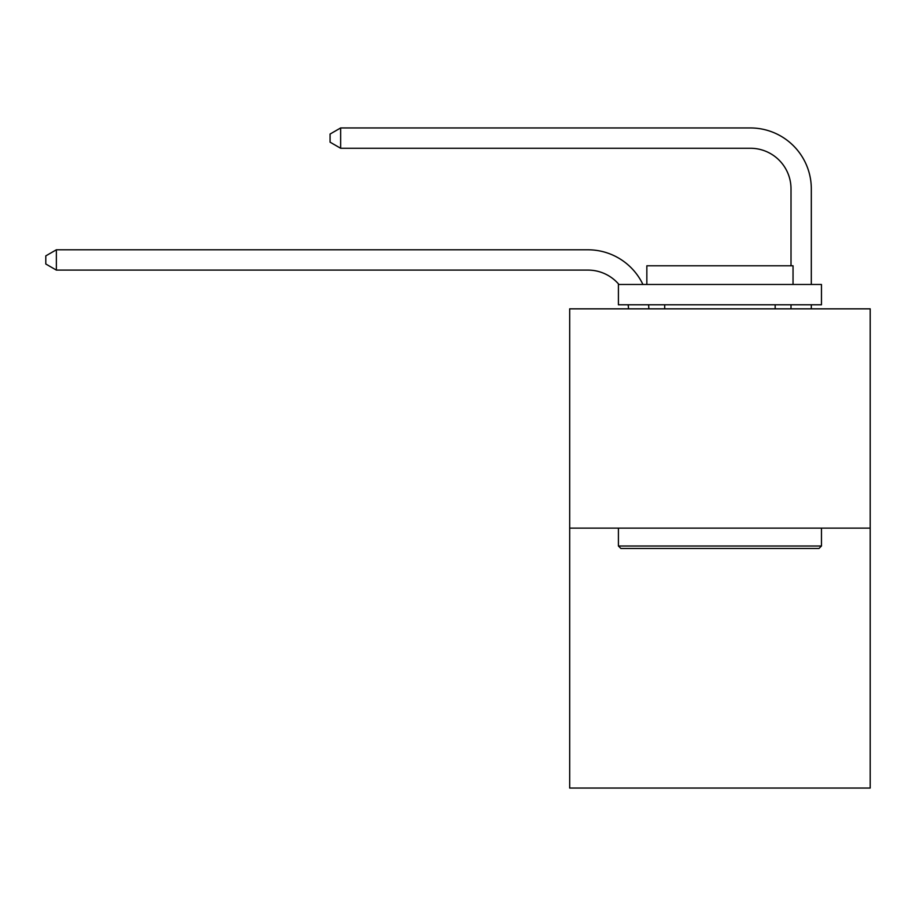 <?xml version="1.0" encoding="UTF-8"?>
<svg xmlns="http://www.w3.org/2000/svg" width="916" height="916" viewBox="0 0 916 916"><rect width="100%" height="100%" fill="white"/><g stroke="black" fill="none" stroke-linecap="round" stroke-linejoin="round"><path stroke-width="1.37" d="M870.2 528.131L870.2 308.841L569.683 308.841L569.683 788.046L870.2 788.046L870.2 528.131L569.683 528.131M628.525 308.841A40.613 40.613 0 0 0 628.136 304.776A40.613 40.613 0 0 1 628.525 308.841A40.613 40.613 0 0 0 628.136 304.776A40.613 40.613 0 0 1 628.525 308.841A40.613 40.613 0 0 0 628.136 304.776A40.613 40.613 0 0 1 628.525 308.841M587.957 270.094A40.613 40.613 0 0 1 618.953 284.475A40.613 40.613 0 0 0 587.957 270.094A40.613 40.613 0 0 1 618.953 284.475A40.613 40.613 0 0 0 587.957 270.094A40.613 40.613 0 0 1 618.953 284.475A40.613 40.613 0 0 0 587.957 270.094L56.357 270.094L45.8 264.003L45.8 255.885L56.357 249.793L587.957 249.793A60.914 60.914 0 0 1 642.929 284.475M791.012 265.789L791.012 188.868A40.613 40.613 0 0 0 750.399 148.266L340.637 148.266L330.081 142.175L330.081 134.045L340.637 127.954L750.399 127.954A60.914 60.914 0 0 1 811.313 188.868L811.313 284.475M56.357 270.094L56.357 249.793L587.957 249.793M791.012 188.868A40.613 40.613 0 0 0 750.399 148.266A40.613 40.613 0 0 1 791.012 188.868A40.613 40.613 0 0 0 750.399 148.266A40.613 40.613 0 0 1 791.012 188.868A40.613 40.613 0 0 0 750.399 148.266M340.637 148.266L340.637 127.954L750.399 127.954M819.03 548.444L620.853 548.444L618.415 546.005L821.469 546.005L819.03 548.444M618.415 284.475L821.469 284.475L821.469 304.776L618.415 304.776L618.415 284.475M793.038 284.475L793.038 265.789L646.845 265.789L646.845 284.475M618.415 528.131L618.415 546.005M821.469 528.131L821.469 546.005M664.707 304.776L664.707 308.841M775.165 304.776L775.165 308.841M648.585 304.776A60.914 60.914 0 0 1 648.837 308.841M811.313 304.776L811.313 308.841M791.012 308.841L791.012 304.776"/></g></svg>
